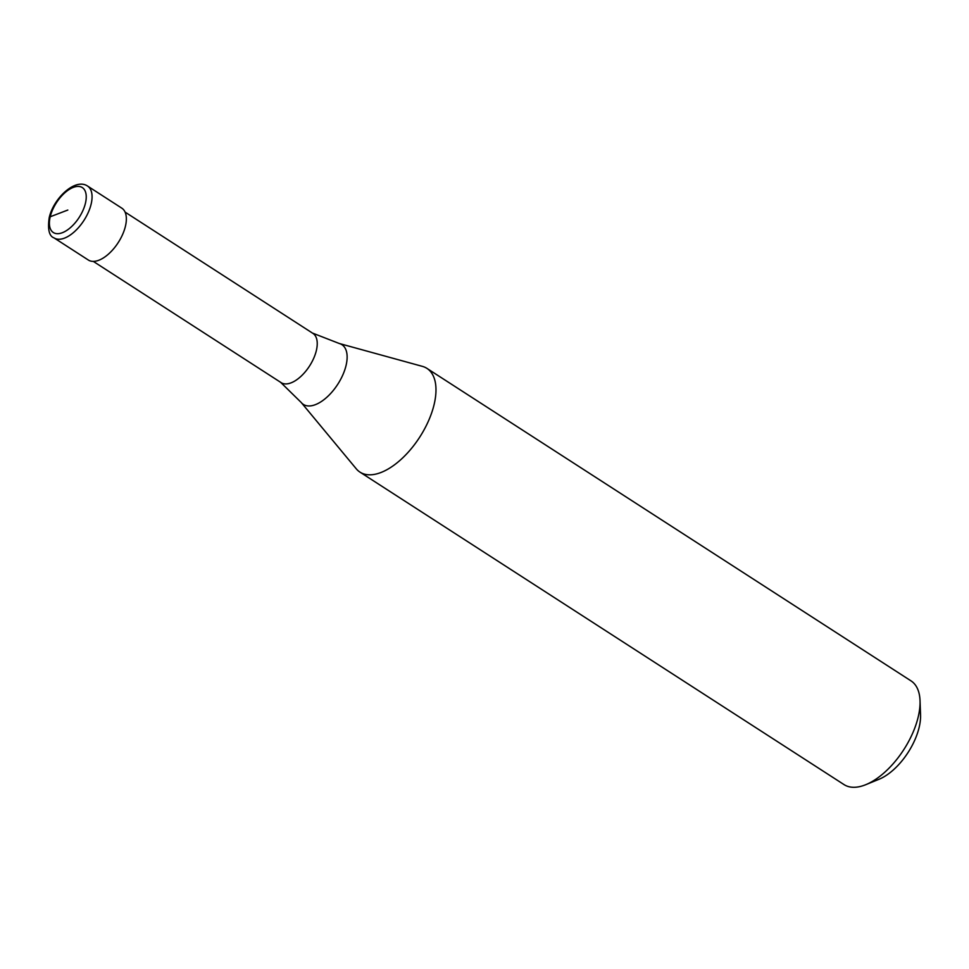 <?xml version="1.0" encoding="UTF-8"?>
<svg xmlns="http://www.w3.org/2000/svg" width="969" height="969" viewBox="0 0 969 969"><rect width="100%" height="100%" fill="white"/><g stroke="black" fill="none" stroke-linecap="round" stroke-linejoin="round"><path stroke-width="1.45" d="M87.537 186.036L121.84 208.178A30.863 15.625 122.8 0 1 125.401 226.358A30.863 15.625 -57.2 0 1 108.94 253.66A30.863 15.625 -57.2 0 1 88.361 260.043L54.058 237.902A30.863 15.625 -57.2 0 0 74.637 231.53A30.863 15.625 -57.2 0 0 91.11 204.217A30.863 15.625 122.8 0 0 87.537 186.036C75.291 177.739 53.501 198.257 49.201 217.722C47.554 229.471 49.165 236.194 54.058 237.902M125.098 212.114L312.939 333.384A29.324 14.838 122.8 0 1 316.33 350.645A29.324 14.838 -57.2 0 1 300.681 376.59A29.324 14.838 -57.2 0 1 281.143 382.646L93.29 261.388M312.284 332.997L339.307 343.511L422.387 366.367A61.737 31.238 122.8 0 1 426.929 368.377A61.737 31.238 122.8 0 1 434.064 404.739A61.737 31.238 -57.2 0 1 401.118 459.354A61.737 31.238 -57.2 0 1 359.959 472.109L844.035 784.599A61.737 31.238 -57.2 0 0 865.801 784.672A61.737 31.238 -57.2 0 0 918.14 717.23A61.737 31.238 122.8 0 0 920.029 700.672A61.737 31.238 122.8 0 0 911.005 680.868L426.929 368.377M920.029 700.672L920.55 714.892A47.324 23.946 122.8 0 1 919.096 727.586A47.324 23.946 -57.2 0 1 878.98 779.294L865.801 784.672M280.513 382.21L301.226 402.498L356.253 468.802A61.737 31.238 -57.2 0 0 359.959 472.109M67.818 210.043L50.218 216.765A26.757 13.542 122.8 0 1 73.305 187.38A26.757 13.542 122.8 0 1 85.417 203.32A26.757 13.542 -57.2 0 1 62.331 232.717A26.757 13.542 -57.2 0 1 50.218 216.765M339.307 343.511A35.55 17.987 122.8 0 1 346.03 365.604A35.55 17.987 -57.2 0 1 325.148 398.719A35.55 17.987 -57.2 0 1 301.226 402.498"/></g></svg>
